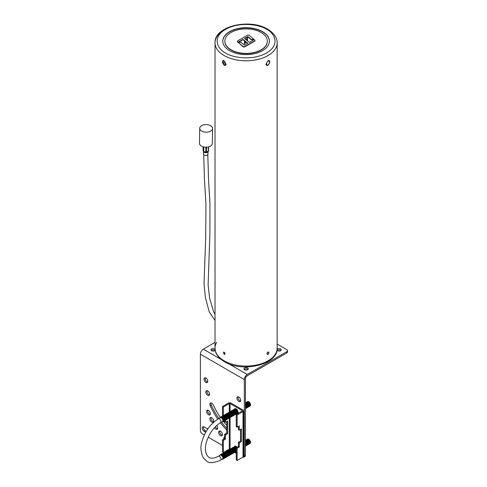 <?xml version="1.0" encoding="UTF-8"?>
<svg xmlns="http://www.w3.org/2000/svg" width="487" height="487" viewBox="0 0 487 487"><rect width="100%" height="100%" fill="white"/><g stroke="black" fill="none" stroke-linecap="round" stroke-linejoin="round"><path stroke-width="0.73" d="M269.597 62.159A2.173 1.254 -60 0 1 268.647 64.351A2.173 1.254 -60 0 1 266.967 64.935A2.173 1.254 -60 0 1 266.517 63.937A2.173 1.254 -60 0 1 267.466 61.746A2.173 1.254 -60 0 1 269.147 61.167A2.173 1.254 -60 0 1 269.597 62.159M215.017 42.838L215.017 348.126C214.816 351.334 216.587 356.934 224.544 361.756C242.264 372.878 277.986 364.94 277.158 348.126A31.071 17.94 180 0 1 268.057 360.806A31.071 17.94 180 0 1 234.198 364.696A31.071 17.94 180 0 1 215.017 348.126A31.071 17.94 180 0 0 224.117 360.806A31.071 17.94 180 0 0 257.976 364.696A31.071 17.94 180 0 0 277.158 348.126L277.158 42.838C277.359 39.557 275.52 33.98 267.625 29.208C249.904 18.086 214.189 26.024 215.017 42.838A31.071 17.94 180 0 0 234.198 59.414A31.071 17.94 180 0 0 268.057 55.524A31.071 17.94 180 0 0 277.158 42.838A31.071 17.94 180 0 1 257.976 59.414A31.071 17.94 180 0 1 224.117 55.524A31.071 17.94 180 0 1 215.017 42.838A31.071 17.94 180 0 1 224.117 30.157M261.099 32.483A21.233 12.26 180 0 1 267.32 41.145A21.233 12.26 180 0 1 254.214 52.474A21.233 12.26 180 0 1 231.075 49.814A21.233 12.26 180 0 1 224.854 41.145A21.233 12.26 180 0 1 237.96 29.823A21.233 12.26 180 0 1 261.099 32.483M224.86 41.273A21.233 12.26 -0 0 0 224.854 41.401A21.233 12.26 -0 0 0 231.075 50.07A21.233 12.26 -0 0 0 254.214 52.724A21.233 12.26 -0 0 0 267.32 41.401A21.233 12.26 -0 0 0 267.314 41.273M269.39 41.273A23.303 13.453 -0 0 0 262.566 31.886A23.303 13.453 -0 0 0 237.272 28.946A23.303 13.453 -0 0 0 222.784 41.273M262.566 31.637A23.303 13.453 -0 0 0 237.169 28.721A23.303 13.453 -0 0 0 222.784 41.145A23.303 13.453 -0 0 0 229.608 50.66A23.303 13.453 -0 0 0 255.005 53.576A23.303 13.453 -0 0 0 269.39 41.145A23.303 13.453 -0 0 0 262.566 31.637M237.394 41.505A1.157 0.67 -0 0 0 237.358 41.675A1.157 0.67 -0 0 0 237.553 42.052L238.125 42.533L242.995 39.721L244.967 41.279M238.125 42.199L242.995 39.386L245.131 41.072L244.364 42.052L245.509 41.328L244.304 44.037L246.057 41.803L247.816 43.197L244.395 45.169L241.546 42.74A1.619 0.937 -0 0 0 239.062 42.6L238.782 42.759L243.043 46.405A1.157 0.67 -0 0 0 244.821 46.502L254.604 40.853A1.157 0.67 -0 0 0 254.945 40.384A1.157 0.67 -0 0 0 254.744 40.007L254.177 39.526L249.307 42.339L247.043 40.549L247.737 39.66L246.623 40.305L247.798 37.676L246.118 39.812L244.486 38.522L247.907 36.549L250.756 38.984A1.619 0.937 -0 0 0 253.24 39.118L253.52 38.96L249.259 35.314A1.157 0.67 -0 0 0 247.481 35.216L237.699 40.865A1.157 0.67 -0 0 0 237.358 41.34A1.157 0.67 -0 0 0 237.553 41.712L238.125 42.533M242.995 39.386L242.995 39.721M244.364 42.052L244.364 42.393L245.302 41.797M244.304 44.037L246.057 42.144L247.566 43.337M246.057 41.803L246.057 42.144M238.782 42.759L243.043 46.74A1.157 0.67 -0 0 0 244.821 46.843L254.604 41.194A1.157 0.67 -0 0 0 254.945 40.719A1.157 0.67 -0 0 0 254.908 40.549M247.207 40.677L247.737 39.66M246.83 40.184L247.798 37.676M244.73 38.717L247.907 36.884L250.756 39.319A1.619 0.937 -0 0 0 253.24 39.459L253.52 38.96M247.907 36.549L247.907 36.884M224.117 64.826A2.173 1.254 -120 0 0 225.207 64.935A2.173 1.254 -120 0 0 225.536 63.188A2.173 1.254 -120 0 0 224.117 61.271A2.173 1.254 -120 0 0 223.028 61.167A2.173 1.254 -120 0 0 222.699 62.908A2.173 1.254 -120 0 0 224.117 64.826M215.017 348.126A31.071 17.94 180 0 1 216.672 342.343M203.475 151.627L203.432 153.995A2.277 1.351 0.9 0 0 204.102 154.969A2.277 1.351 0.9 0 0 206.573 155.292A2.277 1.351 0.9 0 0 207.992 154.069L208.028 151.993M208.448 151.067A0.621 0.408 -156.3 0 1 208.217 151.372L206.427 152.163L206.372 152.741L207.912 152.06L208.217 151.372A0.621 0.31 -113.9 0 0 208.235 151.244L208.302 146.952M206.372 152.741L203.749 151.67A0.621 0.444 160.1 0 1 203.389 151.384A0.621 0.493 167.6 0 1 203.377 151.335L203.085 150.008A0.621 0.493 167.6 0 0 203.097 150.051L203.365 151.293M203.816 146.977L203.749 151.67L203.986 152.321L205.782 152.784M208.144 151.737L207.912 152.06L208.144 151.737M203.627 152.035L203.414 151.451M206.525 147.196L206.439 152.035A0.621 0.31 -113.9 0 1 206.427 152.163A0.621 0.505 -174.7 0 1 205.831 152.206L205.904 147.208M203.128 146.806L203.073 149.917A0.621 0.493 167.6 0 0 203.085 150.008A0.621 0.621 0 0 1 203.067 149.862A0.621 0.371 0.9 0 0 203.073 149.917L203.365 151.244A0.621 0.493 167.6 0 0 203.377 151.335A0.621 0.621 0 0 0 203.396 151.414L203.633 152.066M210.244 414.382A2.691 1.552 60 0 1 209.568 414.133A2.691 1.552 60 0 1 207.785 410.127M208.466 414.772A2.691 1.552 -120 0 0 209.812 414.9A2.691 1.552 -120 0 0 210.226 412.745A2.691 1.552 -120 0 0 208.466 410.371A2.691 1.552 -120 0 0 207.121 410.237A2.691 1.552 -120 0 0 206.707 412.398A2.691 1.552 -120 0 0 208.466 414.772M213.543 421.718A2.691 1.552 60 0 1 212.862 421.468A2.691 1.552 60 0 1 211.084 417.462M211.76 422.107A2.691 1.552 -120 0 0 213.111 422.235A2.691 1.552 -120 0 0 213.519 420.08A2.691 1.552 -120 0 0 211.76 417.706A2.691 1.552 -120 0 0 210.414 417.572A2.691 1.552 -120 0 0 210 419.733A2.691 1.552 -120 0 0 211.76 422.107M217.604 428.755A2.691 1.552 60 0 1 216.922 428.505A2.691 1.552 60 0 1 215.394 426.734M214.469 427.702A2.691 1.552 -120 0 0 215.826 429.138A2.691 1.552 -120 0 0 217.172 429.272A2.691 1.552 -120 0 0 216.703 425.498M222.309 435.275A2.691 1.552 60 0 1 221.628 435.025A2.691 1.552 60 0 1 219.85 431.019M220.532 435.664A2.691 1.552 -120 0 0 221.877 435.792A2.691 1.552 -120 0 0 222.291 433.637A2.691 1.552 -120 0 0 220.532 431.263A2.691 1.552 -120 0 0 219.18 431.129A2.691 1.552 -120 0 0 218.773 433.29A2.691 1.552 -120 0 0 220.532 435.664M209.495 394.92A2.691 1.552 60 0 1 208.813 394.671A2.691 1.552 60 0 1 207.036 390.665M207.712 395.31A2.691 1.552 -120 0 0 209.063 395.444A2.691 1.552 -120 0 0 209.471 393.283A2.691 1.552 -120 0 0 207.712 390.909A2.691 1.552 -120 0 0 206.366 390.775A2.691 1.552 -120 0 0 205.952 392.936A2.691 1.552 -120 0 0 207.712 395.31M207.663 382.027A2.691 1.552 60 0 1 206.981 381.778A2.691 1.552 60 0 1 205.204 377.766M205.885 382.411A2.691 1.552 -120 0 0 207.231 382.545A2.691 1.552 -120 0 0 207.645 380.39A2.691 1.552 -120 0 0 205.885 378.015A2.691 1.552 -120 0 0 204.534 377.882A2.691 1.552 -120 0 0 204.126 380.043A2.691 1.552 -120 0 0 205.885 382.411M240.615 401.051A2.691 1.552 60 0 1 239.933 400.807A2.691 1.552 60 0 1 238.155 396.795M238.837 401.44A2.691 1.552 -120 0 0 240.182 401.574A2.691 1.552 -120 0 0 240.596 399.413A2.691 1.552 -120 0 0 238.837 397.039A2.691 1.552 -120 0 0 237.492 396.905A2.691 1.552 -120 0 0 237.078 399.066A2.691 1.552 -120 0 0 238.837 401.44M277.164 350.451A2.173 1.254 180 0 1 280.579 350.196A2.173 1.254 180 0 1 280.92 350.451M276.969 350.202A2.173 1.254 -0 0 0 277.505 350.701A2.173 1.254 -0 0 0 279.873 350.975A2.173 1.254 -0 0 0 281.218 349.812A2.173 1.254 -0 0 0 280.579 348.929A2.173 1.254 -0 0 0 277.103 349.246M211.255 350.451A2.173 1.254 180 0 1 214.67 350.196A2.173 1.254 180 0 1 215.011 350.451M215.071 349.246A2.173 1.254 -0 0 0 214.67 348.929A2.173 1.254 -0 0 0 212.302 348.655A2.173 1.254 -0 0 0 210.956 349.812A2.173 1.254 -0 0 0 211.595 350.701A2.173 1.254 -0 0 0 215.199 350.202M244.212 369.475A2.173 1.254 180 0 1 247.627 369.219A2.173 1.254 180 0 1 247.962 369.475M244.547 369.73A2.173 1.254 -0 0 0 246.921 369.998A2.173 1.254 -0 0 0 248.26 368.842A2.173 1.254 -0 0 0 247.627 367.953A2.173 1.254 -0 0 0 245.253 367.679A2.173 1.254 -0 0 0 243.914 368.842A2.173 1.254 -0 0 0 244.547 369.73M215.017 342.385L203.322 349.136A4.146 2.392 -60 0 0 200.388 354.213L200.388 430.654A2.484 1.437 -120 0 0 202.148 433.698L204.357 434.976M208.229 437.21L222.486 445.441M229.073 449.245L229.499 449.489M234.551 452.405L236.25 453.391M224.623 436.845A2.691 1.552 -120 0 0 224.391 436.942A2.691 1.552 -120 0 0 223.947 438.994M220.319 417.329A43.909 25.354 60 0 1 213.355 405.02A2.691 1.552 -120 0 0 210.451 403.041A2.691 1.552 -120 0 0 210.232 405.726A49.297 28.459 -120 0 0 217.774 419.155M220.41 422.765A49.297 28.459 -120 0 0 226.759 430.027M226.759 425.297A43.909 25.354 60 0 1 223.363 421.389M207.772 428.998A2.691 1.552 -120 0 0 207.712 428.962L204.199 426.935A2.691 1.552 -120 0 0 202.854 426.801A2.691 1.552 -120 0 0 202.44 428.956A2.691 1.552 -120 0 0 204.199 431.33L205.764 432.231M242.867 457.177A2.484 1.437 -120 0 0 243.817 457.159A2.484 1.437 -120 0 0 244.328 456.021L244.328 379.58A4.146 2.392 -60 0 1 247.256 374.503L286.806 351.675A2.484 1.437 -0 0 0 287.531 350.658A2.484 1.437 -0 0 0 286.806 349.648L277.158 344.078M287.531 350.658L287.531 351.931A2.484 1.437 180 0 1 286.806 352.941L247.256 375.775A2.587 1.498 120 0 0 245.43 378.947L245.43 455.388A2.484 1.437 60 0 1 244.912 456.526L243.817 457.159M218.87 418.516A49.297 28.459 60 0 1 211.328 405.093A2.691 1.552 60 0 1 211.115 402.926M226.759 428.268A49.297 28.459 60 0 1 221.506 422.132M206.311 431.281L205.295 430.697A2.691 1.552 60 0 1 203.517 426.685M236.128 408.873A2.758 1.589 -120 0 0 234.752 408.733A2.758 1.589 -120 0 0 234.296 409.305A2.557 1.479 -120 0 1 235.836 409.202A2.557 1.479 -120 0 1 237.577 411.722A2.557 1.479 -120 0 1 236.785 413.615A2.758 1.589 -120 0 0 237.504 413.506A2.758 1.589 -120 0 0 237.93 411.296A2.758 1.589 -120 0 0 236.128 408.873M237.157 447.267A2.758 1.589 -120 0 0 236.128 446.329A2.758 1.589 -120 0 0 234.752 446.195A2.758 1.589 -120 0 0 234.296 446.762A2.557 1.479 -120 0 1 235.836 446.664A2.557 1.479 -120 0 1 236.761 447.492M237.132 448.296L236.25 447.79L236.25 459.984L237.132 460.489L237.132 448.296L239.269 447.06L239.269 442.817L241.406 441.581L241.406 428.931L239.269 430.167L239.269 425.924L237.132 427.16L237.132 414.967L243.013 411.57A1.863 1.077 0 0 0 243.555 410.809A1.863 1.077 0 0 0 243.013 410.048L231.002 403.114A1.863 1.077 0 0 0 228.366 403.114L222.486 406.505L222.486 416.087M226.759 421.492L226.759 433.126L224.623 434.361L224.623 438.604L222.486 439.84L223.363 440.351L223.363 452.545L229.286 449.124L229.286 417.986M222.486 439.84L222.486 452.033L223.363 452.545M230.077 417.566L230.12 449.142M235.166 452.058L236.25 452.685M242.179 410.578A0.56 0.323 180 0 1 242.179 411.034L242.179 410.578L230.077 403.595L230.077 411.692M224.623 420.689L224.623 421.712L225.499 422.217L225.499 420.196M243.555 410.809L243.555 456.337A1.863 1.077 180 0 1 243.013 457.098L243.013 411.57M237.132 460.489L243.013 457.098M230.077 449.124A0.56 0.323 0 0 0 229.286 449.124M229.286 412.118L229.286 403.595L223.363 407.016L222.486 406.505M229.286 403.595A0.56 0.323 180 0 1 230.077 403.595M237.132 414.967L236.25 414.455L242.179 411.034M236.25 447.79L238.393 446.555L238.393 442.312L240.529 441.076L240.529 429.443M239.269 430.167L238.393 429.662L238.393 426.429M236.25 414.455L236.25 426.649L237.132 427.16M223.363 407.016L223.363 415.539M223.363 440.351L225.499 439.116L225.499 434.867L227.642 433.637L227.642 420.987L225.499 422.217M227.642 433.637L226.759 433.126M225.499 434.867L224.623 434.361M225.499 439.116L224.623 438.604M239.269 447.06L238.393 446.555M239.269 442.817L238.393 442.312M241.406 441.581L240.529 441.076M245.43 408.69A2.557 1.479 -120 0 0 245.43 406.024M245.576 408.544A2.557 1.479 -120 0 0 246.428 407.162A2.557 1.479 -120 0 0 245.43 404.813M246.16 408.203A2.557 1.479 -120 0 0 246.976 406.45A2.557 1.479 -120 0 0 245.43 403.93M246.745 407.863A2.557 1.479 -120 0 0 247.536 405.975A2.557 1.479 -120 0 0 245.795 403.449A2.557 1.479 -120 0 0 245.43 403.285M247.329 407.528A2.557 1.479 -120 0 0 248.12 405.634A2.557 1.479 -120 0 0 246.379 403.114A2.557 1.479 -120 0 0 245.43 402.877A2.557 1.479 -120 0 1 246.964 402.773A2.557 1.479 -120 0 1 248.705 405.294A2.557 1.479 -120 0 1 247.92 407.187M248.504 406.852A2.557 1.479 -120 0 0 249.289 404.959A2.557 1.479 -120 0 0 247.554 402.439A2.557 1.479 -120 0 0 246.014 402.536M249.088 406.511A2.557 1.479 -120 0 0 249.88 404.618A2.557 1.479 -120 0 0 248.139 402.098A2.557 1.479 -120 0 0 246.599 402.201M249.673 406.176A2.557 1.479 -120 0 0 250.464 404.283A2.557 1.479 -120 0 0 248.723 401.757A2.557 1.479 -120 0 0 247.183 401.86M245.43 446.153A2.557 1.479 -120 0 0 245.43 443.48M245.576 446.001A2.557 1.479 -120 0 0 246.428 444.625A2.557 1.479 -120 0 0 245.43 442.269M246.16 445.666A2.557 1.479 -120 0 0 246.976 443.913A2.557 1.479 -120 0 0 245.43 441.392M246.745 445.325A2.557 1.479 -120 0 0 247.536 443.432A2.557 1.479 -120 0 0 245.795 440.912A2.557 1.479 -120 0 0 245.43 440.741M247.329 444.99A2.557 1.479 -120 0 0 248.12 443.097A2.557 1.479 -120 0 0 246.379 440.571A2.557 1.479 -120 0 0 245.43 440.333A2.557 1.479 -120 0 1 246.964 440.236A2.557 1.479 -120 0 1 248.705 442.756A2.557 1.479 -120 0 1 247.92 444.649M248.504 444.308A2.557 1.479 -120 0 0 249.289 442.421A2.557 1.479 -120 0 0 247.554 439.895A2.557 1.479 -120 0 0 246.014 439.998M249.088 443.974A2.557 1.479 -120 0 0 249.88 442.08A2.557 1.479 -120 0 0 248.139 439.56A2.557 1.479 -120 0 0 246.599 439.658M249.673 443.633A2.557 1.479 -120 0 0 250.464 441.739A2.557 1.479 -120 0 0 248.723 439.219A2.557 1.479 -120 0 0 247.183 439.323M237.96 412.939L237.96 412.939A2.557 1.479 -120 0 1 237.37 413.274M236.201 413.956A2.557 1.479 -120 0 0 236.986 412.063A2.557 1.479 -120 0 0 235.251 409.537A2.557 1.479 -120 0 0 233.711 409.64M235.617 414.291A2.557 1.479 -120 0 0 236.402 412.398A2.557 1.479 -120 0 0 234.661 409.877A2.557 1.479 -120 0 0 233.127 409.981M235.026 414.632A2.557 1.479 -120 0 0 235.818 412.739A2.557 1.479 -120 0 0 234.077 410.218A2.557 1.479 -120 0 0 232.536 410.316M234.442 414.967A2.557 1.479 -120 0 0 235.233 413.073A2.557 1.479 -120 0 0 233.492 410.553A2.557 1.479 -120 0 0 231.952 410.657M233.857 415.308A2.557 1.479 -120 0 0 234.643 413.414A2.557 1.479 -120 0 0 232.908 410.894A2.557 1.479 -120 0 0 231.368 410.991M233.273 415.642A2.557 1.479 -120 0 0 234.058 413.749A2.557 1.479 -120 0 0 232.317 411.229A2.557 1.479 -120 0 0 230.783 411.332M232.689 415.983A2.557 1.479 -120 0 0 233.474 414.09A2.557 1.479 -120 0 0 231.733 411.57A2.557 1.479 -120 0 0 230.193 411.667M232.098 416.324A2.557 1.479 -120 0 0 232.889 414.431A2.557 1.479 -120 0 0 231.148 411.905A2.557 1.479 -120 0 0 229.608 412.008M231.514 416.659A2.557 1.479 -120 0 0 232.299 414.766A2.557 1.479 -120 0 0 230.564 412.246A2.557 1.479 -120 0 0 229.024 412.349M230.929 417A2.557 1.479 -120 0 0 231.715 415.107A2.557 1.479 -120 0 0 229.974 412.586A2.557 1.479 -120 0 0 228.44 412.684M230.345 417.335A2.557 1.479 -120 0 0 231.13 415.441A2.557 1.479 -120 0 0 229.389 412.921A2.557 1.479 -120 0 0 227.855 413.025M229.754 417.676A2.557 1.479 -120 0 0 230.546 415.782A2.557 1.479 -120 0 0 228.805 413.262A2.557 1.479 -120 0 0 227.265 413.36M229.17 418.01A2.557 1.479 -120 0 0 229.955 416.117A2.557 1.479 -120 0 0 228.22 413.597A2.557 1.479 -120 0 0 226.68 413.7M228.586 418.351A2.557 1.479 -120 0 0 229.371 416.458A2.557 1.479 -120 0 0 227.63 413.938A2.557 1.479 -120 0 0 226.096 414.035M228.001 418.686A2.557 1.479 -120 0 0 228.787 416.799A2.557 1.479 -120 0 0 227.045 414.273A2.557 1.479 -120 0 0 225.511 414.376M227.411 419.027A2.557 1.479 -120 0 0 228.202 417.134A2.557 1.479 -120 0 0 226.461 414.614A2.557 1.479 -120 0 0 224.921 414.717M226.826 419.368A2.557 1.479 -120 0 0 227.618 417.475A2.557 1.479 -120 0 0 225.877 414.948A2.557 1.479 -120 0 0 224.337 415.052M226.242 419.703A2.557 1.479 -120 0 0 227.027 417.809A2.557 1.479 -120 0 0 225.292 415.289A2.557 1.479 -120 0 0 223.752 415.393M225.658 420.044A2.557 1.479 -120 0 0 226.443 418.15A2.557 1.479 -120 0 0 224.702 415.63A2.557 1.479 -120 0 0 223.168 415.728M225.067 420.378A2.557 1.479 -120 0 0 225.858 418.485A2.557 1.479 -120 0 0 224.117 415.965A2.557 1.479 -120 0 0 222.577 416.068M224.483 420.719A2.557 1.479 -120 0 0 225.274 418.826A2.557 1.479 -120 0 0 223.533 416.306A2.557 1.479 -120 0 0 221.993 416.403M223.898 421.054A2.557 1.479 -120 0 0 224.684 419.161A2.557 1.479 -120 0 0 222.949 416.641A2.557 1.479 -120 0 0 221.408 416.744M223.314 421.395A2.557 1.479 -120 0 0 224.099 419.502A2.557 1.479 -120 0 0 222.358 416.982A2.557 1.479 -120 0 0 220.824 417.079M222.261 421.699A2.557 1.479 -120 0 0 223.563 420.159A2.557 1.479 -120 0 0 221.774 417.316A2.557 1.479 -120 0 0 220.033 417.84M220.544 422.692L222.413 421.608A2.228 1.284 -120 0 0 222.754 419.824A2.228 1.284 -120 0 0 221.299 417.864A2.228 1.284 -120 0 0 220.185 417.755L218.316 418.832A2.228 1.284 60 0 1 219.43 418.942A2.228 1.284 60 0 1 220.885 420.902A2.228 1.284 60 0 1 220.544 422.692C214.097 426.746 209.453 433.028 206.604 441.539C204.826 446.682 204.619 454.438 209.075 457.427C209.83 457.877 212.235 459.43 218.316 456.295A2.228 1.284 -120 0 1 219.43 456.404A2.228 1.284 -120 0 1 220.885 458.364A2.228 1.284 -120 0 1 220.544 460.148C213.848 463.113 209.282 463.49 206.847 461.286L203.225 457.737C200.729 452.155 200.254 446.993 201.801 442.257C204.625 431.878 210.128 424.074 218.316 418.832M236.25 447.93A2.557 1.479 -120 0 0 235.251 446.999A2.557 1.479 -120 0 0 233.711 447.103M235.617 451.753A2.557 1.479 -120 0 0 236.25 451.339M236.25 449.349A2.557 1.479 -120 0 0 234.661 447.34A2.557 1.479 -120 0 0 233.127 447.437M235.026 452.088A2.557 1.479 -120 0 0 235.818 450.195A2.557 1.479 -120 0 0 234.077 447.675A2.557 1.479 -120 0 0 232.536 447.778M234.442 452.429A2.557 1.479 -120 0 0 235.233 450.536A2.557 1.479 -120 0 0 233.492 448.016A2.557 1.479 -120 0 0 231.952 448.113M233.857 452.764A2.557 1.479 -120 0 0 234.643 450.877A2.557 1.479 -120 0 0 232.908 448.35A2.557 1.479 -120 0 0 231.368 448.454M233.273 453.105A2.557 1.479 -120 0 0 234.058 451.212A2.557 1.479 -120 0 0 232.317 448.691A2.557 1.479 -120 0 0 230.783 448.795M232.689 453.446A2.557 1.479 -120 0 0 233.474 451.552A2.557 1.479 -120 0 0 231.733 449.026A2.557 1.479 -120 0 0 230.193 449.13M232.098 453.781A2.557 1.479 -120 0 0 232.889 451.887A2.557 1.479 -120 0 0 231.148 449.367A2.557 1.479 -120 0 0 229.608 449.471M231.514 454.121A2.557 1.479 -120 0 0 232.299 452.228A2.557 1.479 -120 0 0 230.564 449.708A2.557 1.479 -120 0 0 229.024 449.805M230.929 454.456A2.557 1.479 -120 0 0 231.715 452.563A2.557 1.479 -120 0 0 229.974 450.043A2.557 1.479 -120 0 0 228.44 450.146M230.345 454.797A2.557 1.479 -120 0 0 231.13 452.904A2.557 1.479 -120 0 0 229.389 450.384A2.557 1.479 -120 0 0 227.855 450.481M229.754 455.132A2.557 1.479 -120 0 0 230.546 453.245A2.557 1.479 -120 0 0 228.805 450.719A2.557 1.479 -120 0 0 227.265 450.822M229.17 455.473A2.557 1.479 -120 0 0 229.955 453.58A2.557 1.479 -120 0 0 228.22 451.059A2.557 1.479 -120 0 0 226.68 451.157M228.586 455.814A2.557 1.479 -120 0 0 229.371 453.921A2.557 1.479 -120 0 0 227.63 451.394A2.557 1.479 -120 0 0 226.096 451.498M228.001 456.149A2.557 1.479 -120 0 0 228.787 454.255A2.557 1.479 -120 0 0 227.045 451.735A2.557 1.479 -120 0 0 225.511 451.839M227.411 456.489A2.557 1.479 -120 0 0 228.202 454.596A2.557 1.479 -120 0 0 226.461 452.076A2.557 1.479 -120 0 0 224.921 452.173M226.826 456.824A2.557 1.479 -120 0 0 227.618 454.931A2.557 1.479 -120 0 0 225.877 452.411A2.557 1.479 -120 0 0 224.337 452.514M226.242 457.165A2.557 1.479 -120 0 0 227.027 455.272A2.557 1.479 -120 0 0 225.292 452.752A2.557 1.479 -120 0 0 223.752 452.849M225.658 457.5A2.557 1.479 -120 0 0 226.443 455.607A2.557 1.479 -120 0 0 224.702 453.087A2.557 1.479 -120 0 0 223.168 453.19M225.067 457.841A2.557 1.479 -120 0 0 225.858 455.948A2.557 1.479 -120 0 0 224.117 453.427A2.557 1.479 -120 0 0 222.577 453.525M224.483 458.176A2.557 1.479 -120 0 0 225.274 456.289A2.557 1.479 -120 0 0 223.533 453.762A2.557 1.479 -120 0 0 221.993 453.866M223.898 458.517A2.557 1.479 -120 0 0 224.684 456.623A2.557 1.479 -120 0 0 222.949 454.103A2.557 1.479 -120 0 0 221.408 454.207M223.314 458.857A2.557 1.479 -120 0 0 224.099 456.964A2.557 1.479 -120 0 0 222.358 454.438A2.557 1.479 -120 0 0 220.824 454.541M222.261 459.162A2.557 1.479 -120 0 0 223.563 457.622A2.557 1.479 -120 0 0 221.774 454.779A2.557 1.479 -120 0 0 220.033 455.302M220.544 460.148L222.413 459.071A2.228 1.284 -120 0 0 222.754 457.287A2.228 1.284 -120 0 0 221.299 455.327A2.228 1.284 -120 0 0 220.185 455.217L218.316 456.295M235.471 446.086L235.471 446.086A2.557 1.479 -120 0 0 234.88 446.427M235.471 408.623L235.471 408.623A2.557 1.479 -120 0 0 234.88 408.964M201.6 125.646A6.422 3.811 0.9 0 0 199.719 128.282A6.422 3.811 0.9 0 0 203.651 131.874A6.422 3.811 0.9 0 0 210.676 131.131A6.422 3.811 0.9 0 0 212.557 128.495A6.422 3.811 0.9 0 0 208.625 124.903A6.422 3.811 0.9 0 0 201.6 125.646M199.719 128.282L199.469 143.288A6.422 3.811 0.9 0 0 203.402 146.879A6.422 3.811 0.9 0 0 210.427 146.137A6.422 3.811 0.9 0 0 212.308 143.501L212.557 128.495M268.057 352.18L268.721 352.107L268.988 352.722L268.057 354.378L267.375 354.439L267.083 353.818L268.057 352.18M224.117 352.18L224.799 354.439L224.117 354.378L223.454 352.107L224.117 352.18M226.011 64.868L225.53 64.741M224.117 60.802L225.536 65.41L224.117 65.301L222.784 60.638L224.117 60.802M268.057 60.802L269.39 60.638L269.92 61.873L268.057 65.301L266.639 65.41L266.024 64.126L268.057 60.802M268.654 60.558L268.727 60.924M223.448 60.924L223.521 60.558M225.061 353.538L224.397 352.393M266.639 64.741L266.164 64.868M267.813 352.04L266.882 353.702M225.584 52.986C218.76 49.997 210.682 38.236 225.584 29.311C241.041 20.71 261.416 25.373 266.59 29.311C273.414 32.294 281.486 44.061 266.59 52.986C251.134 61.587 230.759 56.924 225.584 52.986M237.553 41.712L237.553 42.052M243.043 46.405L243.043 46.74M244.821 46.502L244.821 46.843M254.604 40.853L254.604 41.194M250.756 38.984L250.756 39.319M253.24 39.118L253.24 39.459M203.438 146.891L203.365 151.244A0.621 0.371 0.9 0 0 203.743 151.542L205.824 152.078A0.621 0.371 0.9 0 0 206.439 152.035L208.235 151.244A0.621 0.371 0.9 0 0 208.473 150.903L208.539 146.891M203.073 149.813A0.621 0.371 0.9 0 0 203.067 149.862L203.122 146.8M200.388 354.213L244.328 379.58M203.322 349.136L221.141 359.424M228.555 363.71L247.256 374.503M244.328 456.021L245.43 455.388M286.806 352.941L286.806 351.675M204.199 431.33L205.295 430.697M210.232 405.726L211.328 405.093M266.036 64.394L266.967 64.935M268.294 60.674L269.147 61.167M237.358 41.34L237.358 41.675M254.945 40.384L254.945 40.719M226.138 64.394L225.207 64.935M223.874 60.674L223.028 61.167M215.017 320.391L209.264 311.954L205.392 297.527L204.023 283.805L205.684 238.393L205.958 204.309L204.412 178.68L203.749 154.696M215.017 314.231L213.55 311.619L209.55 297.959L208.126 284.938L209.909 233.121L209.958 203.329L208.582 180.634L207.791 154.61M208.546 146.891L208.479 150.958A0.621 0.621 0 0 1 208.424 151.195L208.126 151.871"/></g></svg>

